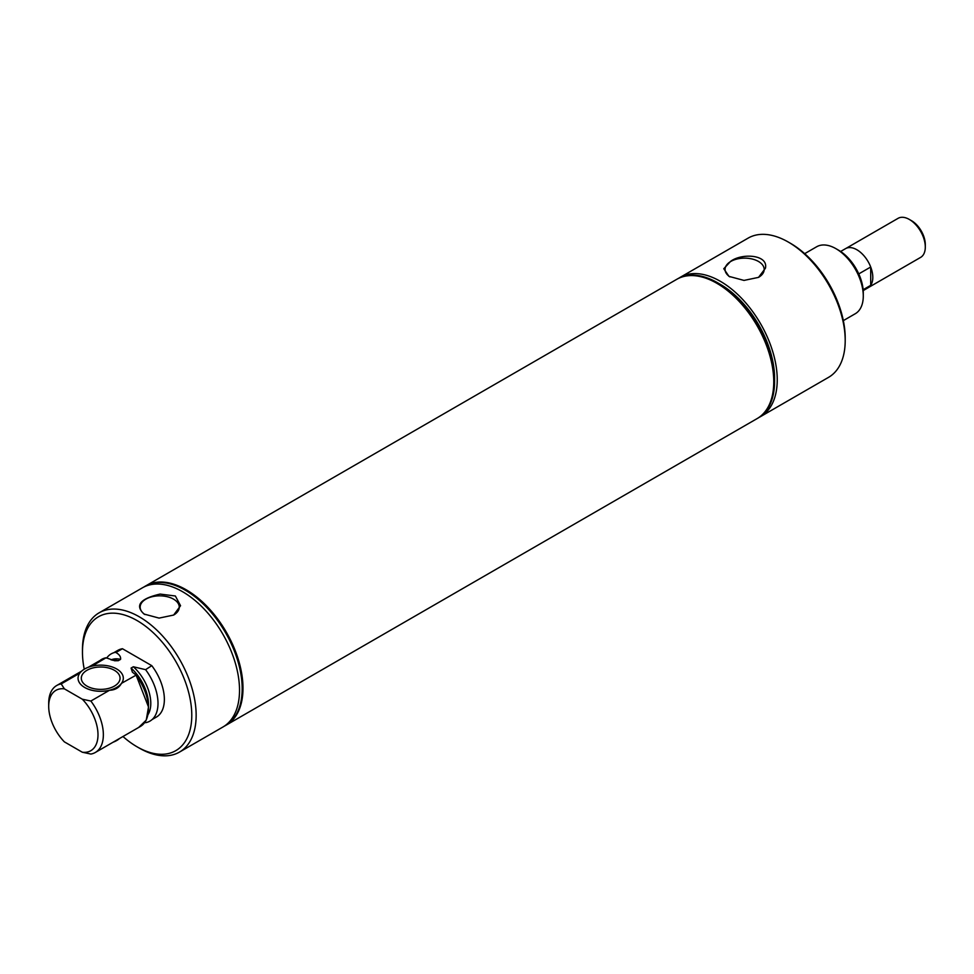 <?xml version="1.0" encoding="UTF-8"?>
<svg xmlns="http://www.w3.org/2000/svg" width="974" height="974" viewBox="0 0 974 974"><rect width="100%" height="100%" fill="white"/><g stroke="black" fill="none" stroke-linecap="round" stroke-linejoin="round"><path stroke-width="1.46" d="M863.207 290.581L868.151 287.72A22.572 13.027 -120 0 0 870.707 285.333L863.134 289.704M858.776 273.901L870.707 267.01A22.572 13.027 -120 0 0 856.864 249.746A22.572 13.027 -120 0 0 845.578 248.626L840.635 251.475M870.707 267.046A22.548 13.015 -120 0 1 870.707 285.297L870.707 267.01M868.674 287.391L920.625 257.392A22.548 13.015 -120 0 0 925.3 247.067L925.3 244.571A19.48 11.25 -120 0 0 911.53 220.708L909.351 219.454A22.548 13.015 -120 0 0 898.077 218.334L846.126 248.333M911.53 220.708L909.351 219.454A22.548 13.015 -120 0 1 925.3 247.067M717.728 282.85L720.383 284.384A76.654 44.256 60 0 1 774.586 378.265L774.586 381.321A80.404 46.423 -120 0 0 717.728 282.85A80.404 46.423 -120 0 0 677.539 278.868A80.404 46.423 -120 0 0 677.247 279.039M759.233 417.322A80.404 46.423 -120 0 0 760.584 416.592A80.404 46.423 -120 0 0 777.24 379.787A80.404 46.423 -120 0 0 742.139 298.884A80.404 46.423 -120 0 0 680.181 277.346A80.404 46.423 -120 0 0 678.878 278.15M760.584 416.592L828.545 377.352A80.404 46.423 -120 0 0 845.201 340.547A80.404 46.423 -120 0 0 788.356 242.088A80.404 46.423 -120 0 0 748.154 238.106L680.181 277.346M758.539 277.371L765.442 268.203C768.474 254.543 741.969 252.911 730.695 261.288L723.779 268.727L728.966 276.373L744.002 280.415L758.539 277.371M729.94 276.896A19.553 11.286 180 0 1 725.07 269.688A19.553 11.286 180 0 1 730.792 261.446A19.553 11.286 180 0 1 752.305 259.047A19.553 11.286 180 0 1 764.176 269.688A19.553 11.286 180 0 1 758.49 277.395M773.758 381.796L773.758 381.516A80.063 46.216 -120 0 0 717.156 283.471L716.913 283.324A80.404 46.423 60 0 1 716.913 283.337A80.404 46.423 60 0 1 773.758 381.796A80.404 46.423 60 0 1 757.102 418.601L226.345 725.033A80.404 46.423 60 0 1 226.224 725.106M757.224 418.528A80.404 46.423 -120 0 0 757.346 418.467A80.404 46.423 -120 0 0 774.001 381.662A80.404 46.423 -120 0 0 738.901 300.747A80.404 46.423 -120 0 0 676.954 279.209A80.404 46.423 -120 0 0 676.833 279.282M757.638 418.296A80.404 46.423 -120 0 0 757.93 418.126A80.404 46.423 -120 0 0 774.586 381.321M843.338 320.616L855.282 313.725A38.656 22.317 -120 0 0 863.281 296.023L863.281 292.918A34.857 20.125 -120 0 0 838.638 250.233L835.96 248.687A38.656 22.317 -120 0 0 816.626 246.775L804.682 253.666M863.281 296.023A38.656 22.317 -120 0 0 835.96 248.687M845.201 340.547L845.201 338.027A77.311 44.634 -120 0 0 790.535 243.342L788.356 242.088M113.057 742.237A22.621 13.064 0 0 0 119.619 738.45M116.673 668.968A22.621 13.064 0 0 0 92.019 666.131A22.621 13.064 0 0 0 78.054 678.196A22.621 13.064 0 0 0 84.677 687.437A22.621 13.064 0 0 0 109.332 690.274A22.621 13.064 0 0 0 123.308 678.196A22.621 13.064 0 0 0 116.673 668.968M86.978 686.11A19.383 11.189 0 0 0 108.09 688.533A19.383 11.189 0 0 0 120.058 678.196A19.383 11.189 0 0 0 114.384 670.295A19.383 11.189 0 0 0 93.26 667.86A19.383 11.189 0 0 0 81.305 678.196A19.383 11.189 0 0 0 86.978 686.11M79.795 673.18L61.204 683.906A38.656 22.317 -120 0 0 56.711 685.513A38.656 22.317 -120 0 0 48.7 703.204L48.7 706.308A34.857 20.125 -120 0 0 64.381 741.871L82.303 752.22A34.857 20.125 -120 0 0 97.997 734.761A34.857 20.125 -120 0 0 82.303 699.198L90.862 701.036L109.502 690.274C115.066 690.067 119.059 687.754 121.507 683.334L136.117 675.14L132.367 672.133L131.088 668.067L133.353 666.764L145.589 669.662L151.786 665.668L122.456 648.733L115.894 652.519M106.665 658.12A38.802 22.402 -120 0 1 115.529 652.312C119.291 654.321 120.971 656.683 120.557 659.374L118.292 660.689L114.676 660.762L106.056 657.779L91.97 666.143M106.251 657.9A38.656 22.317 -120 0 0 101.759 659.495L88.305 667.263M145.589 669.662A38.802 22.402 -120 0 1 145.589 722.684L144.98 722.355M138.685 727.444L146.27 720.09L148.486 706.941L136.117 675.14M82.303 752.22L90.862 754.059A38.656 22.317 -120 0 0 95.355 752.452L140.414 726.446A38.656 22.317 -120 0 0 135.922 675.019M95.355 752.452A38.656 22.317 -120 0 0 90.862 701.036M61.204 683.906L64.381 688.849A34.857 20.125 -120 0 0 48.7 706.308M64.381 688.849L82.303 699.198M109.502 690.274A22.621 13.064 180 0 1 84.677 687.474A22.621 13.064 180 0 1 78.054 678.245L78.054 678.196M123.308 678.196L123.308 678.245A22.621 13.064 180 0 1 121.507 683.334M106.056 657.779A38.802 22.402 -120 0 0 100.03 660.494M122.456 648.733A38.522 22.244 -120 0 0 117.854 650.352L113.641 652.787M152.163 719.506L156.388 717.071A38.522 22.244 -120 0 0 151.786 665.668M122.968 736.514A77.311 44.634 -120 0 0 137.115 746.839A77.311 44.634 -120 0 0 191.781 715.269A77.311 44.634 -120 0 0 137.115 620.596A77.311 44.634 -120 0 0 82.461 652.154A77.311 44.634 -120 0 0 84.251 669.223M139.306 748.093L137.115 746.839L139.306 748.093A80.404 46.423 -120 0 0 179.508 752.074A80.404 46.423 -120 0 0 191.829 687.656A80.404 46.423 -120 0 0 139.306 616.81A80.404 46.423 -120 0 0 121.738 609.87A80.404 46.423 -120 0 0 99.105 612.829A80.404 46.423 -120 0 0 82.461 649.634L82.461 652.154M179.508 752.074L222.876 727.042A80.404 46.423 -120 0 0 231.142 651.095A80.404 46.423 -120 0 0 165.105 584.838A80.404 46.423 -120 0 0 142.472 587.785L99.105 612.829M175.369 595.991L160.065 594.079C140.061 598.767 134.729 605.426 144.067 614.058L159.091 618.1L173.64 615.057L180.555 605.718L175.369 595.991M173.64 615.057L173.542 615.118A19.553 11.286 0 0 0 179.265 607.374A19.553 11.286 0 0 0 173.542 599.144A19.553 11.286 0 0 0 152.029 596.745A19.553 11.286 0 0 0 140.159 607.374A19.553 11.286 0 0 0 145.029 614.582M225.81 725.338A80.404 46.423 -120 0 0 226.102 725.18A80.404 46.423 -120 0 0 238.435 660.749A80.404 46.423 -120 0 0 185.912 589.903A80.404 46.423 -120 0 0 145.71 585.922A80.404 46.423 -120 0 0 145.418 586.092M224.178 726.239A80.404 46.423 -120 0 0 225.518 725.508A80.404 46.423 -120 0 0 237.851 661.09A80.404 46.423 -120 0 0 185.328 590.232A80.404 46.423 -120 0 0 145.126 586.251A80.404 46.423 -120 0 0 143.823 587.054M145.832 585.849A80.404 46.423 60 0 1 145.954 585.776A80.404 46.423 60 0 1 186.144 589.757A80.404 46.423 60 0 1 238.667 660.615A80.404 46.423 60 0 1 226.345 725.033M145.954 585.776L676.711 279.343A80.404 46.423 60 0 1 716.913 283.324L717.156 283.471M118.292 660.689A33.7 19.456 -120 0 0 112.266 660.226M120.557 659.374A33.7 19.456 -120 0 0 111.073 659.897M148.011 714.624A33.7 19.456 -120 0 0 133.353 666.764M148.462 706.625A33.7 19.456 -120 0 0 131.088 668.067M81.743 671.062L56.711 685.513"/></g></svg>
